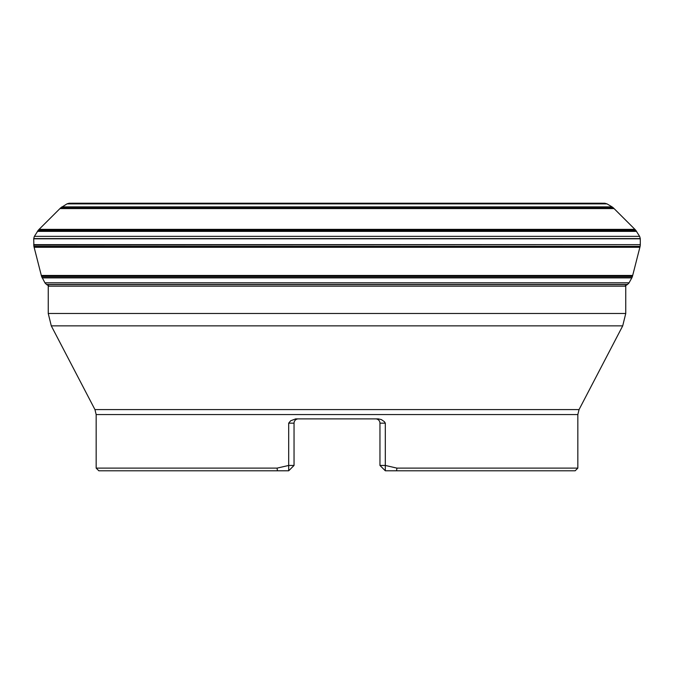 <?xml version="1.0" encoding="UTF-8"?>
<svg xmlns="http://www.w3.org/2000/svg" width="674" height="674" viewBox="0 0 674 674"><rect width="100%" height="100%" fill="white"/><g stroke="black" fill="none" stroke-linecap="round" stroke-linejoin="round"><path stroke-width="1.01" d="M75.252 203.236L604.603 203.228L69.397 203.228M606.878 203.801L67.122 203.801L69.195 203.236L604.805 203.236L607.047 203.893L66.953 203.893L60.618 207.895L613.382 207.895L635.565 230.011L38.435 230.011L34.391 236.355L639.609 236.355L635.565 230.011M34.391 236.355L639.609 236.355M34.298 236.523L33.725 238.596L640.275 238.596L639.702 236.523M33.7 244.662L640.3 244.662L640.283 238.798L33.717 238.798L33.885 246.364L640.115 246.364L632.456 276.348L41.544 276.348L44.931 282.819L629.069 282.819L632.01 277.536L41.99 277.536M44.931 282.819L629.069 282.819M45.023 282.979L46.514 284.487L627.486 284.487L628.977 282.979M624.705 286.164L627.326 284.596L46.675 284.596L49.295 286.164M294.041 465.448L294.041 423.162L288.683 423.162L290.654 420.787L295.633 418.883L378.367 418.883L381.433 419.616L384.399 421.697L385.317 423.162L385.317 465.448L379.959 465.448L385.317 470.797L575.158 470.797L577.837 468.118L577.837 414.552L96.163 414.552L96.163 468.118L277.081 468.118L277.427 470.797L288.683 470.797L294.041 465.448L288.683 465.448L277.081 468.118M96.163 468.118L98.842 470.797L277.427 470.797M396.573 470.797L396.919 468.118L577.837 468.118M288.683 423.162L288.683 470.797M396.919 468.118L385.317 465.448L385.317 470.797M96.163 414.552L94.95 409.598L51.283 325.854L48.25 313.477L48.25 286.164L625.75 286.164L625.758 285.54M48.25 313.477L625.75 313.477L622.717 325.854L51.283 325.854M294.041 423.162A4.28 4.28 0 0 1 298.321 418.883A4.28 4.28 0 0 0 294.041 423.162A4.28 4.28 0 0 1 298.194 418.883L298.321 418.883A4.28 4.28 0 0 0 294.041 423.162A4.28 4.28 0 0 1 298.194 418.883A4.28 4.28 0 0 0 294.041 423.162M379.959 465.448L379.959 423.162A4.28 4.28 0 0 0 375.679 418.883L375.679 418.883M61.966 206.867L612.034 206.867L607.047 203.893M61.629 207.078L612.034 206.867M38.435 230.011L59.952 208.578L614.048 208.578M39.117 229.354L634.883 229.354M37.609 231.022L636.391 231.022M37.399 231.367L636.601 231.367M33.708 245.066L640.3 244.662M41.544 276.348L34.13 247.274L639.87 247.274M41.325 275.455L632.675 275.455M42.176 277.882L631.824 277.882M94.95 409.598L579.05 409.598L622.717 325.854M385.317 423.162L379.959 423.162M604.603 203.228L72.101 203.203L601.899 203.203M613.382 207.895L612.371 207.078M59.952 208.578L60.618 207.895M640.115 246.364L640.292 245.066M34.13 247.274L33.885 246.364M632.01 277.536L632.456 276.348M625.75 313.477L625.75 286.164M577.837 414.552L579.05 409.598"/></g></svg>
